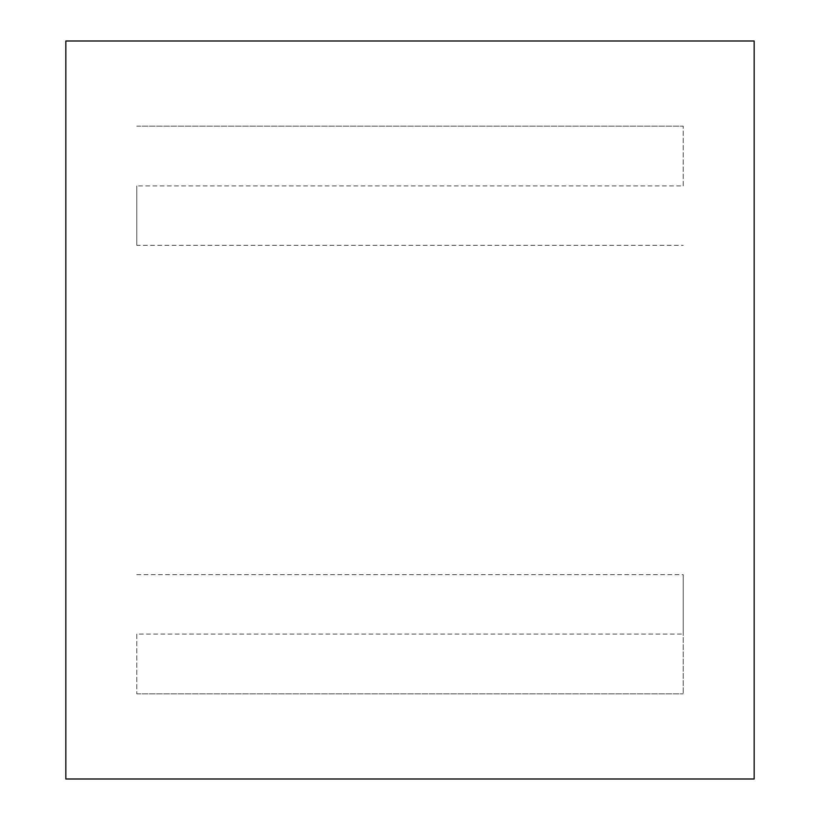 <?xml version="1.0" encoding="UTF-8"?>
<svg xmlns="http://www.w3.org/2000/svg" width="820" height="820" viewBox="0 0 820 820"><rect width="100%" height="100%" fill="white"/><g stroke="black" fill="none" stroke-linecap="round" stroke-linejoin="round"><path stroke-width="0.61" stroke-dasharray="4.1 3.07" d="M136.797 634.085L136.797 693.843L136.797 634.085L683.203 634.085L683.203 574.687L683.203 693.843L683.203 634.085M136.797 574.687L683.203 574.687M136.797 693.843L683.203 693.843L136.797 693.843M683.203 185.914L683.203 126.157L683.203 185.914L136.797 185.914L136.797 245.313L683.203 245.313M136.797 245.313L136.797 185.914M136.797 126.157L683.203 126.157L136.797 126.157M65.836 779L65.836 41L754.164 41L754.164 779L65.836 779"/><path stroke-width="1.23" d="M65.836 779L754.164 779L754.164 41L65.836 41L65.836 779"/></g></svg>
